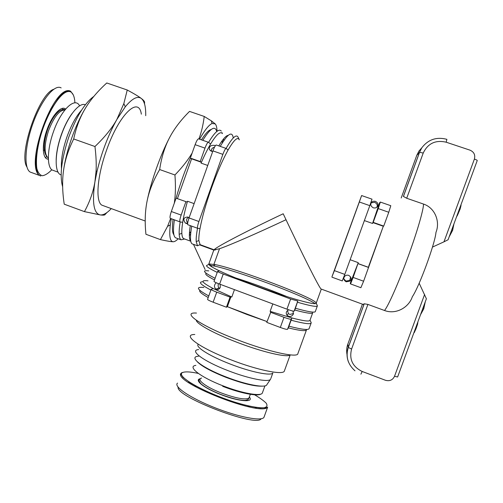 <?xml version="1.0" encoding="UTF-8"?>
<svg xmlns="http://www.w3.org/2000/svg" width="503" height="503" viewBox="0 0 503 503"><rect width="100%" height="100%" fill="white"/><g stroke="black" fill="none" stroke-linecap="round" stroke-linejoin="round"><path stroke-width="0.75" d="M65.239 108.818L65.151 109.635M48.37 158.288L47.86 159.105M37.499 171.02L36.681 171.529M32.066 172.749L30.136 172.039C23.666 168.26 24.836 145.285 33.317 122.43C41.711 99.531 54.777 83.869 61.146 87.906M70.709 91.301L70.451 91.131C54.066 83.278 24.358 164.651 39.379 175.409L40.781 176.019M37.354 150.278L36.512 149.837M85.34 104.787C79.399 101.889 67.88 115.986 61.335 135.131C54.387 154.547 54.62 173.416 61.14 174.918M61.479 168.511C60.907 159.885 62.712 149.41 66.886 137.08C71.149 125.253 76.072 116.243 81.649 110.05M103.605 205.79L101.939 205.186C95.407 201.917 96.972 176.981 106.303 150.894C118.802 114.483 138.847 95.557 141.337 114.168M93.822 96.419C84.762 102.92 76.368 116.608 68.641 137.489C61.467 159.306 59.473 175.736 62.649 186.776M188.009 382.293L190.052 382.576M202.539 385.304L202.973 385.424M254.826 407.185L256.58 408.342M264.1 416.962L264.018 417.182C262.377 421.633 238.912 417.283 214.53 407.593C190.109 397.961 173.195 386.411 177.534 383.116M194.806 334.495C181.394 334.388 199.219 347.755 231.084 359.884C257.781 370.283 283.522 375.383 284.365 371L284.415 370.874M270.809 378.596L272.852 372.949C271.312 376.219 251.022 372.151 230.374 364.097C209.619 356.168 194.806 346.743 198.295 344.285M196.302 320.26C196.333 323.769 214.259 333.665 237.378 342.43C262.692 352.175 287.42 357.859 290.005 354.923L290.068 354.873M270.583 379.212C268.979 382.645 248.652 378.715 228.016 370.629C203.357 361.204 188.788 350.17 198.698 349.566M270.407 379.425L266.879 384.613C265.993 388.417 246.143 384.852 225.897 376.885C201.76 367.636 187.965 356.646 198.478 356.243M219.786 288.313L219.182 287.961C218.183 287.345 217.906 285.899 218.34 283.617M220.138 284.296L220.295 287.358C219.176 289.376 217.83 290.017 216.252 289.288L215.969 289.131C213.869 287.144 213.964 285.012 216.252 282.743M350.622 276.914L349.711 280.423L345.976 281.07L343.863 279.002M348.717 275.348C351.396 277.197 351.817 279.115 349.981 281.102L346.19 281.812C343.65 280.202 343.147 278.385 344.674 276.348C345.63 275.248 346.976 274.915 348.717 275.348M371.239 202.816L374.666 202.281C377.149 203.772 377.854 205.387 376.785 207.123L376.584 207.425M375.483 201.376C377.916 202.784 378.602 204.47 377.539 206.425C376.703 207.789 375.295 208.255 373.308 207.827C370.944 206.419 370.246 204.771 371.208 202.879C371.981 201.445 373.408 200.942 375.483 201.376M187.606 223.936L185.324 223.024C182.803 219.327 183.626 217.327 187.795 217.026L189.078 217.818M212.738 151.434L211.241 151.233L209.437 149.624C208.927 146.524 210.6 145.103 214.467 145.354L215.309 145.788M211.6 151.334L211.549 151.227C211.134 149.171 212.109 147.838 214.479 147.216M293.042 311.087L293.4 313.998C292.205 316.079 290.633 316.865 288.691 316.343L287.062 315.356C285.597 313.092 286.132 311.238 288.665 309.791M293.538 313.488L289.948 314.444L288.288 313.589L287.59 310.376M239.309 139.809C237.699 136.47 233.952 139.897 228.054 150.083C222.609 159.872 217.063 172.592 211.417 188.235C205.878 203.916 202.074 217.39 200.005 228.639C199.094 233.776 198.71 237.737 198.848 240.541L200.137 244.678L200.917 244.961L199.54 244.829L213.813 250.06L208.638 264.521L206.595 265.477C205.966 266.351 209.512 268.659 217.227 272.393M321.316 289.099L321.027 288.992C319.248 287.798 301.655 252.959 283.195 213.775C243.81 232.399 212.832 248.79 214.316 249.878L219.515 248.734C230.343 245.005 257.693 233.034 286.012 219.723M363.147 304.434L364.229 303.787L367.907 304.409L384.518 310.496C395.735 314.834 408.763 307.691 412.334 296.726C419.2 286.817 435.064 243.647 435.975 232.342C440.377 221.609 435.001 207.802 423.501 204.061L406.701 198.257L403.393 196.403L419.508 152.302L423.224 153.044C427.877 143.393 435.523 139.777 446.155 142.198L469.991 150.152C473.989 151.937 475.461 154.911 474.392 159.08L443.967 241.83L448.104 239.742L477.221 160.589C477.378 160.3 476.435 159.797 474.392 159.08M364.379 220.584L372.547 223.458L379.583 202.803L380.343 202.061L378.225 208.582L388.769 212.266L383.726 226.086L383.299 226.256L363.606 281.221L353.137 277.423L358.262 262.66L350.132 259.73M353.137 277.423L350.547 283.931L350.258 283.29L358.262 262.66M342.241 280.938L344.794 274.399L334.394 270.627L332.005 276.65L361.613 195.548L359.337 201.992L369.812 205.652L372.006 199.163L361.619 195.554M228.217 307L266.496 321.386L246.91 314.463L227.375 306.679L226.438 307.214L230.06 297.135L230.965 296.695L227.375 306.679M208.211 297.531C201.59 293.84 198.804 291.451 199.873 290.376M196.472 313.061C180.646 311.854 200.76 325.963 237.737 339.921C268.747 351.855 297.996 358.199 297.877 353.603L306.484 329.899M209.242 264.88L210.656 264.22L209.789 264.006C207.532 264.396 210.788 266.697 219.572 270.916C236.567 279.121 276.392 293.884 298.436 300.096C309.735 303.29 315.645 304.359 316.154 303.296L316.085 302.9C313.929 297.644 238.013 268.973 215.466 264.666L209.789 264.006L208.638 264.521M286.949 309.175L219.616 284.107L223.231 274.034L290.633 298.996L286.949 309.175C291.03 310.653 293.425 311.313 294.123 311.15L297.795 301.039L290.633 298.996M270.419 312.231L284 317.311L280.322 327.472L266.753 322.373L270.985 311.653L270.124 311.332L291.96 317.965C303.561 320.989 309.571 321.757 309.986 320.26L312.671 312.879M272.808 303.906L270.124 311.332M208.016 280.825C199.949 279.888 201.69 282.466 213.241 288.565L231.814 297.009L234.461 289.634M214.517 279.951C207.129 276.134 204.394 273.934 206.312 273.349M312.659 312.885C311.734 313.947 305.793 312.998 294.833 310.03L297.795 301.039M306.56 329.704C306.069 331.383 300.008 330.779 288.364 327.881L291.08 320.216C304.133 323.668 310.841 324.536 311.212 322.825L310.816 321.876M213.241 288.565L211.166 289.294C210.914 289.665 212.769 290.621 216.73 292.155L230.06 297.135M267.036 321.587L266.496 321.386M230.965 296.695L231.814 297.009M222.879 154.364L198.911 221.515L189.034 217.931L212.932 150.894L222.879 154.364C224.401 150.328 225.514 148.366 226.231 148.467L228.054 150.083M185.915 201.716L181.155 215.077L171.341 211.518L176.088 198.182L187.191 202.087L176.088 198.182M221.993 132.635L222.445 133.603C220.352 131 216.403 134.464 210.6 144.009L208.487 142.292C207.682 142.16 206.519 144.103 204.998 148.121L200.219 161.545L201.376 162.262L201.074 163.11L207.739 165.456M201.376 162.262L191.586 158.816L177.44 198.584M194.133 203.633L187.493 201.244L187.191 202.087M191.586 158.816L190.348 158.074L200.219 161.545M190.348 158.074L190.448 157.797C184.746 170.989 179.929 184.544 175.987 198.459M218.824 145.889C222.948 139.01 226.092 135.489 228.255 135.326M190.756 241.17C189.084 239.585 188.933 234.404 190.291 225.627M187.493 201.244C185.236 209.286 183.633 216.315 182.696 222.345C181.992 226.884 181.709 230.537 181.847 233.298C182.004 236.133 182.57 237.9 183.551 238.598L184.438 238.925M189.367 235.605L190.65 234.027M223.64 140.878L223.64 138.815M210.6 144.009C207.563 149.139 204.388 155.509 201.074 163.11M368.63 267.458L358.142 263.691M369.812 205.652L344.794 274.399M388.769 212.266L390.8 205.702L380.375 202.074M372.547 223.458L373.195 222.383L383.726 226.086M357.947 263.528L368.341 267.269M368.655 266.395L382.984 227.13M383.299 226.256L372.868 222.584M187.694 222.886C185.953 220.503 186.223 218.667 188.506 217.378M215.114 278.285C203.589 272.463 201.464 269.998 208.739 270.891M235.574 277.901C252.82 283.396 269.891 289.615 286.785 296.55M317.324 306.013L315.262 311.703C314.293 312.828 307.679 311.684 295.412 308.264M208.783 295.94C196.931 289.445 195.283 286.622 203.847 287.464M286.779 315.004L287.175 315.186M311.118 323.096L309.156 328.497C308.729 330.32 301.982 329.553 288.917 326.189M203.08 281.768C197.855 281.781 200.458 284.541 210.889 290.061M291.08 320.216L291.96 317.965L291.193 319.229C290.483 319.43 288.081 318.789 284 317.311M180.168 221.961C179.338 227.136 179.018 231.254 179.187 234.316C179.37 237.29 179.992 239.12 181.055 239.812L184.664 239.007M189.398 233.732L190.914 231.512M222.251 143.015L222.477 140.306M221.282 131.113C219.038 128.309 214.806 132.063 208.575 142.368M202.791 140.312C210.392 128.133 215.039 125.209 216.736 131.535M176.371 238.089L175.553 237.787C173.271 236.24 172.887 230.261 174.409 219.849M201.445 139.847C205.488 133.446 208.695 130.026 211.078 129.573M173.912 234.813C172.246 232.845 171.957 227.689 173.051 219.358M220.245 146.386C227.859 133.578 232.191 130.767 233.247 137.967M192.819 244.125L192.089 243.861C190.09 242.408 189.971 236.504 191.725 226.149M239.221 139.614L238.152 137.332C236.423 133.76 232.399 137.457 226.086 148.416L216.359 145.034C215.592 144.914 214.454 146.863 212.932 150.894M182.696 222.345L179.967 221.873C179.521 221.012 179.917 218.742 181.155 215.077M373.195 222.383L378.225 208.582M217.554 271.482L214.026 281.322C213.781 281.655 215.649 282.585 219.616 284.107M294.833 310.03L294.129 311.137L297.782 301.046M280.322 327.472C284.402 328.956 286.811 329.566 287.54 329.314L291.206 319.21L287.54 329.314M288.364 327.881L287.553 329.295M211.109 289.458L207.601 299.247C207.324 299.675 209.166 300.662 213.121 302.209L216.73 292.155M226.438 307.214L213.121 302.209M223.231 274.034C219.251 272.525 217.378 271.633 217.598 271.35L219.572 270.916M360.877 287.716L363.606 281.221M334.394 270.627L359.337 201.992M331.955 277.172L342.266 280.919M200.005 228.639L197.578 228.28C197.214 227.444 197.66 225.193 198.911 221.515M190.448 157.797L195.114 144.675L204.998 148.121M208.317 142.236L198.672 138.885C197.824 138.734 196.635 140.664 195.114 144.675M171.341 211.518C170.108 215.183 169.737 217.453 170.228 218.327L170.391 218.415M189.034 217.931C187.789 221.603 187.368 223.866 187.782 224.715L187.921 224.791M197.522 228.261C196.459 234.071 196.019 238.516 196.201 241.603L197.509 245.804L199.54 244.829M297.581 302.284C310.552 305.981 317.16 307.151 317.399 305.805L316.205 303.158M315.23 303.686C302.705 295.085 234.549 269.891 213.203 265.842L209.556 265.238M205.123 269.583L193.466 244.32L197.509 245.804M214.794 250.029L213.813 250.06M215.554 249.916L214.473 249.519M424.607 294.481L394.528 376.282L397.615 376.992L426.393 298.763L419.169 283.202M432.461 247.092L443.967 241.83M449.141 236.919L452.618 230.336L453.92 223.923M451.681 230.009L452.618 230.336M420.508 314.752L423.733 308.867L425.261 301.844M422.803 308.528L423.733 308.867M456.278 217.522L460.163 208.965L461.088 204.438M460.71 205.476L461.088 205.608M460.408 206.293L460.905 206.463M460 207.393L460.597 207.601M459.509 208.739L460.163 208.965M458.44 211.644L459.094 211.87M457.906 213.09L458.516 213.297M457.416 214.429L457.931 214.611M457.026 215.485L457.441 215.63M413.774 333.061L415.83 329.239L417.521 324.385L417.93 321.763M417.358 323.322L417.76 323.467M417.031 324.209L417.521 324.385M416.666 325.208L417.201 325.41M416.063 326.843L416.635 327.051M415.258 329.031L415.83 329.239M414.654 330.678L415.17 330.873M414.283 331.684L414.736 331.848M414.026 332.382L414.39 332.514M250.192 407.185L247.671 405.732M196.289 386.203L193.479 385.625M178.1 387.153C175.61 396.766 256.7 427.732 261.132 418.766M209.65 370.07L210.116 370.126M181.067 373.264C172.127 381.802 260.906 416.849 267.64 407.185L267.671 407.116M253.751 394.308C259.259 397.483 263.383 400.413 266.125 403.092C267.684 405.462 267.055 407.015 264.232 407.757C258.473 408.153 248.331 406.198 236.699 402.733C209.487 394.559 177.069 377.835 181.897 372.886C184.312 371.403 189.794 371.585 198.339 373.427M145.725 115.69C145.883 106.793 144.418 101.053 141.312 98.462C137.508 95.702 132.17 98.475 125.291 106.787L116.834 119.532C108.271 134.999 101.681 152.208 97.066 171.158L94.922 181.803C91.93 202.508 93.703 213.542 100.248 214.926C103.379 215.227 107.057 213.121 111.282 208.6M107.038 212.467L105.146 214.416C105.014 215.158 103.379 215.328 100.248 214.926L84.447 211.631C89.76 201.848 93.25 191.907 94.922 181.803L96.067 171.202C96.469 163.947 96.098 155.723 94.954 146.524C104.624 137.313 111.918 128.315 116.834 119.532L123.839 103.612L127.246 90.012C134.094 93.703 138.784 96.526 141.312 98.462C143.908 100.43 144.971 101.902 144.506 102.876L144.619 104.209M63.548 170.442C66.239 150.693 75.11 125.348 85.252 108.497C80.065 117.111 76.211 127.265 73.696 138.96C68.301 149.85 64.918 160.344 63.548 170.442C62.12 180.558 62.347 191.806 64.233 204.187L84.447 211.631M73.696 138.96L94.954 146.524M147.165 200.728C151.164 181.137 160.275 155.414 169.429 137.91C164.726 146.863 161.476 157.408 159.665 169.542C153.358 180.3 149.196 190.7 147.165 200.728C145.078 210.77 144.663 221.955 145.933 234.272L160.438 239.617L167.556 226.35L170.643 218.478M174.308 203.168C175.547 195.007 175.754 185.607 174.937 174.975C182.224 167.405 187.946 160.117 192.115 153.101M159.665 169.542L174.937 174.975M85.252 108.497C90.408 99.839 97.576 91.326 106.768 82.976L127.246 90.012M171.246 218.704L170.303 224.916C169.046 235.982 170.014 241.597 173.202 241.761C171.083 241.736 166.826 241.019 160.438 239.617M173.202 241.761C174.572 241.767 176.232 240.767 178.188 238.755M217.019 131.308C216.956 127.573 216.34 125.096 215.19 123.883L212.021 123.512C208.839 124.97 204.683 130.202 199.559 139.193M198.924 138.973C201.458 132.17 203.225 124.662 204.231 116.445L211.442 120.921L215.19 123.883M204.231 116.445L189.537 111.402C180.791 120.072 174.088 128.913 169.429 137.91M50.652 108.843L51.57 109.05M35.946 168.794L36.782 168.209M45.654 157.885L46.603 156.376M62.567 110.232L62.768 108.315M62.196 94.589L62.083 94.174M53.689 89.27C38.863 93.96 18.19 154.22 26.923 166.996M51.765 169.769C48.363 173.334 45.213 175.321 42.309 175.729C39.731 174.994 37.901 172.542 36.813 168.373C35.876 160.841 36.744 151.516 39.429 140.394C45.522 115.363 61.894 87.509 70.816 91.942C73.275 93.583 74.633 97.217 74.897 102.857M54.821 170.976L51.966 169.939C46.848 166.292 47.225 149.253 53.268 132.283C60.863 109.843 75.104 96.381 79.6 105.863M72.193 113.395C67.968 119.092 64.29 126.322 61.171 135.093C58.027 144.267 56.355 152.554 56.16 159.948M48.363 157.955L47.521 157.345C44.038 152.78 44.365 143.915 48.514 130.749C53.852 117.029 59.304 110.113 64.856 110M65.616 109.076C61.291 105.102 51.878 115.344 46.861 130.139C41.485 145.109 42.485 159.533 48.389 159.149M256.467 385.675L256.926 385.996M262.572 392.384L262.289 393.17C260.46 396.59 241.666 393.22 222.798 385.763C200.238 377.087 186.839 366.41 195.868 365.379M222.659 386.298C239.868 393.088 257.36 396.553 260.812 394.094M197.377 361.864C201.898 366.385 211.386 371.535 225.847 377.313C242.691 383.613 254.908 386.555 262.484 386.141M249.4 397.062L249.035 398.068C245.25 400.061 235.926 398.332 221.062 392.874C205.557 386.901 195.824 379.212 201.646 378.067M200.351 378.715C193.617 379.734 203.753 387.983 220.415 394.402C238.384 401.589 254.449 402.828 249.4 397.074M423.501 204.061C423.683 209.405 416.905 232.726 407.6 258.033C398.351 283.359 388.335 305.899 384.518 310.496M394.528 376.282C392.667 380.079 389.643 381.412 385.449 380.274L362.185 371.472C352.528 366.706 349 359.23 351.597 349.044L367.907 304.409M401.199 198L416.78 155.333L419.012 150.969L421.81 147.788L419.508 152.302L416.767 155.377M446.155 142.198L446.897 139.344C436.598 136.64 428.235 139.45 421.81 147.788L419.571 152.264L403.419 196.484M406.701 198.257L423.224 153.044M347.051 354.772C346.341 351.119 346.605 347.56 347.85 344.096L347.862 344.058M351.597 349.044L348.283 347.441L347.85 344.096L362.43 304.17M364.153 303.843L348.252 347.378C346.542 352.257 346.624 357.143 348.497 362.041M362.185 371.472L360.89 374.175M203.878 366.467L203.174 366.373M201.665 365.379L202.212 365.436M54.563 170.882L58.09 172.164M48.363 157.646L47.521 157.345C43.201 152.906 43.145 143.902 47.357 130.334C50.721 121.022 54.714 114.565 59.335 110.962C62.076 109.371 63.95 109.006 64.956 109.874M262.403 392.856L264.936 385.864M250.551 393.868L248.727 398.546C248.708 399.344 247.533 399.954 245.194 400.375C239.893 400.489 231.644 398.47 220.459 394.327C211.241 390.63 204.683 387.071 200.791 383.651C198.616 380.821 198.371 379.325 200.062 379.174M290.212 354.885L284.365 371M349.981 281.102L349.711 280.423M377.533 206.425L376.785 207.129M211.549 151.227L209.437 149.624M288.288 313.589L287.062 315.356M214.316 249.878L200.137 244.678M363.436 304.541L321.027 288.992M213.913 264.364L219.515 248.734M316.173 303.234L321.304 289.099M190.775 241.245L183.551 238.598M224.212 140.041L223.653 139.847M185.324 223.024L187.638 223.363M310.018 320.178L311.219 322.731M181.055 239.812L175.553 237.787M181.847 233.298L179.187 234.316M360.928 287.71L350.547 283.931M179.967 221.873L170.228 218.327M197.578 228.28L187.782 224.715M198.848 240.541L196.201 241.603M215.466 264.666L213.203 265.842M211.342 266.571L211.706 265.559M193.492 244.37L192.089 243.861M355.005 370.812C347.755 364.348 345.511 356.558 348.283 347.441L364.229 303.787M215.969 289.131L219.182 287.961M182.771 372.396L181.432 372.886L181.118 374.691L183.048 377.376L190.606 382.997C204.853 391.158 220.943 397.974 238.868 403.437C247.174 405.758 254.323 407.267 260.328 407.971L266.169 407.776L267.64 407.179L264.018 417.182M240.547 404.758L240.836 403.953M101.939 205.186L145.216 221.018M125.291 106.787L123.839 103.612M97.066 171.158L96.067 171.202M170.303 224.916L167.556 226.35M212.021 123.512L211.442 120.921M73.262 94.866L70.678 91.282C69.024 90.697 68.364 90.087 63.215 93.212L58.706 97.745L50.482 110.509C45.333 121.273 41.328 132.126 38.467 143.085L36.021 158.426L35.858 162.45L36.656 170.574C38.222 174.862 38.517 174.629 39.385 175.409L30.136 172.039M43.315 150.032L44.396 150.422"/></g></svg>
